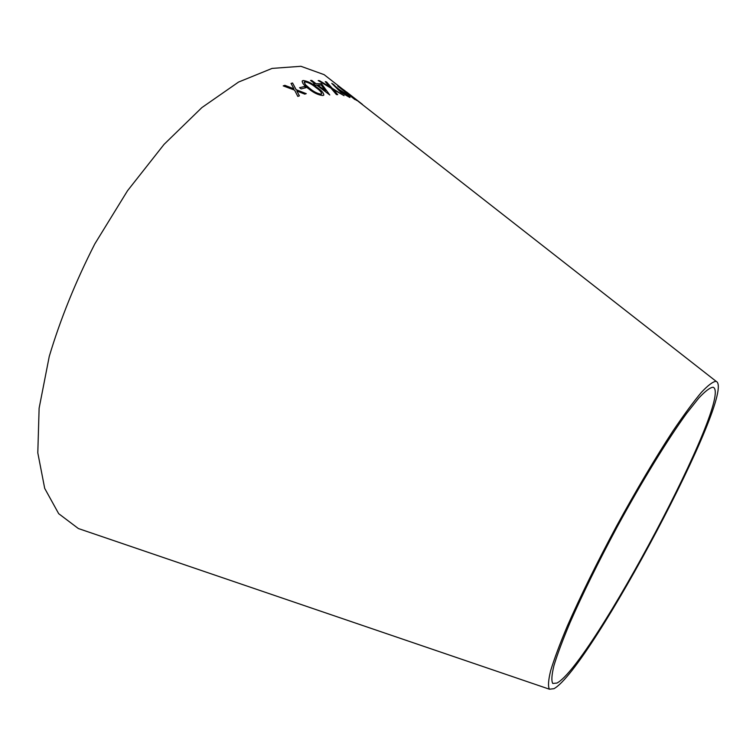 <?xml version="1.0" encoding="UTF-8"?>
<svg xmlns="http://www.w3.org/2000/svg" width="756" height="756" viewBox="0 0 756 756"><rect width="100%" height="100%" fill="white"/><g stroke="black" fill="none" stroke-linecap="round" stroke-linejoin="round"><path stroke-width="1.13" d="M87.299 531.581L78.369 528.538L58.684 513.683L44.698 488.376L37.8 452.853L39.123 408.183L49.263 356.388C60.385 319.193 75.553 281.714 94.783 243.952L127.518 190.748L164.061 144.377L201.89 107.579L238.575 82.054L272.094 68.409L300.926 66.292L324.126 74.655L331.563 80.476M553.94 688.697L549.451 689.207C547.883 686.543 548.289 680.353 550.67 670.629C554.242 658.882 559.809 643.98 567.387 625.94C580.457 596.172 596.796 562.984 616.395 526.384C636.325 489.973 655.187 458.164 672.972 430.948C683.944 414.732 693.375 401.927 701.256 392.515C708.098 385.21 713.069 381.487 716.149 381.345C737.894 390.436 590.049 669.079 553.94 688.697M284.842 85.333L283.207 85.882L294.604 90.144L297.817 96.409L299.414 95.851L296.862 91.003L304.744 94.122L306.265 93.678L296.154 89.652L292.563 83.009L291.032 83.425L293.904 88.773L284.842 85.333L283.264 85.91M304.413 86.515L299.565 87.696L301.143 88.887L305.982 87.696L304.413 86.515L299.612 87.734M303.26 80.523L302.419 80.816C301.776 82.678 303.827 85.305 308.58 88.707C313.664 92.846 318.427 95.124 322.85 95.521L323.606 95.247C324.135 93.498 321.99 90.928 317.189 87.554C312.294 83.462 307.645 81.119 303.26 80.523L302.135 81.147M314.855 83.746L313.409 83.831L315.176 85.192L316.632 85.107L329.777 94.972L321.508 83.736L316.046 83.699L311.765 80.429L310.565 80.467L314.855 83.746L313.456 83.878M319.542 80.703L318.2 80.561L330.996 88.159L336.411 94.557L337.705 94.67L333.33 89.567L344.065 95.681L332.281 88.358L326.488 81.922L325.26 81.639L329.928 86.921L319.542 80.703L318.304 80.618M338.782 89.161L331.771 83.358L340.852 92.326L349.839 97.496C350.349 97.335 349.3 96.239 346.702 94.216L338.112 89.085M354.942 99.575L337.734 86.118L354.942 99.575M346.305 91.769L362.464 104.404M361.226 103.468L349.811 94.519M556.955 683.055L552.778 683.471C551.266 680.91 551.663 674.938 553.959 665.563C557.399 654.233 562.776 639.888 570.071 622.519C582.659 593.885 598.355 561.982 617.189 526.819C642.118 481.033 667.888 439.113 686.618 413.409L698.809 398.034C705.405 390.994 710.196 387.393 713.173 387.252C734.274 395.653 591.258 665.129 556.955 683.055M345.322 91.051L342.978 89.35M351.049 95.53L355.651 99.159M356.454 100.378L355.509 99.49M355.481 99.527L354.139 98.715M354.11 98.762L338.641 86.6M338.612 86.647L337.97 86.297M349.971 97.458L346.673 94.254L338.754 89.208M338.083 89.132L333.49 84.37M333.462 84.417L331.922 83.51M341.75 92.61L340.115 90.295L345.804 93.867L347.958 96.144L341.75 92.61L339.576 90.304M347.958 96.144L341.778 92.563M329.928 86.921L319.514 80.75M337.63 94.67L333.33 89.567M343.904 95.643L332.281 88.358M332.253 88.405L326.488 81.922M326.46 81.96L325.316 81.705M329.72 94.972L321.508 83.736M321.48 83.784L316.046 83.699M316.017 83.755L311.765 80.429M311.737 80.476L310.621 80.514M325.515 90.947L317.794 85.107L321.215 85.022L325.515 90.947L317.813 85.059M323.851 95.001C323.681 93.082 321.451 90.616 317.17 87.602C312.266 83.51 307.626 81.166 303.241 80.571M321.697 93.801L320.998 94.216C317.388 93.649 313.636 91.75 309.733 88.509L305.415 84.757L304.148 82.281M321.026 94.16C317.416 93.602 313.655 91.703 309.762 88.461L305.443 84.71L304.366 82.045L304.895 81.818C308.514 82.461 312.209 84.398 315.999 87.63C319.911 90.351 321.754 92.459 321.517 93.971L320.998 94.216M305.915 87.705L304.394 86.562M293.904 88.773L284.814 85.381M299.376 95.861L296.862 91.003M306.18 93.706L296.154 89.652M296.135 89.699L292.563 83.009M292.534 83.056L291.051 83.462M716.149 381.345L324.126 74.655M549.451 689.207L78.369 528.538"/></g></svg>
